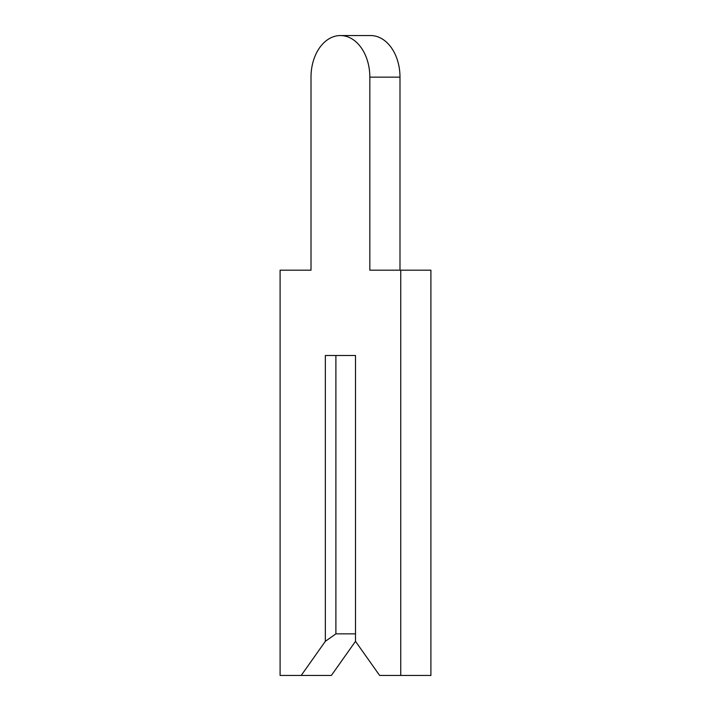 <?xml version="1.0" encoding="UTF-8"?>
<svg xmlns="http://www.w3.org/2000/svg" width="711" height="711" viewBox="0 0 711 711"><rect width="100%" height="100%" fill="white"/><g stroke="black" fill="none" stroke-linecap="round" stroke-linejoin="round"><path stroke-width="1.07" d="M311.009 77.144L311.009 270.18L280.09 270.18L280.09 675.45L301.206 675.45L325.336 641.322L335.894 633.857L355.5 633.857L355.5 355.5L355.5 641.322L379.63 675.45L400.746 675.45L400.746 270.18L369.827 270.18L369.827 77.144A41.593 29.409 -90 0 0 340.418 35.55A41.593 29.409 -90 0 0 311.009 77.144L311.009 270.18L311.009 77.144M301.206 675.45L331.37 675.45L355.5 641.322M335.894 633.857L335.894 355.5L355.5 355.5L325.336 355.5L325.336 641.322M399.991 270.18L399.991 77.144A41.593 29.409 -90 0 0 370.582 35.55L340.418 35.55M400.746 675.45L430.91 675.45L430.91 270.18L400.746 270.18M369.827 77.144L399.991 77.144"/></g></svg>
